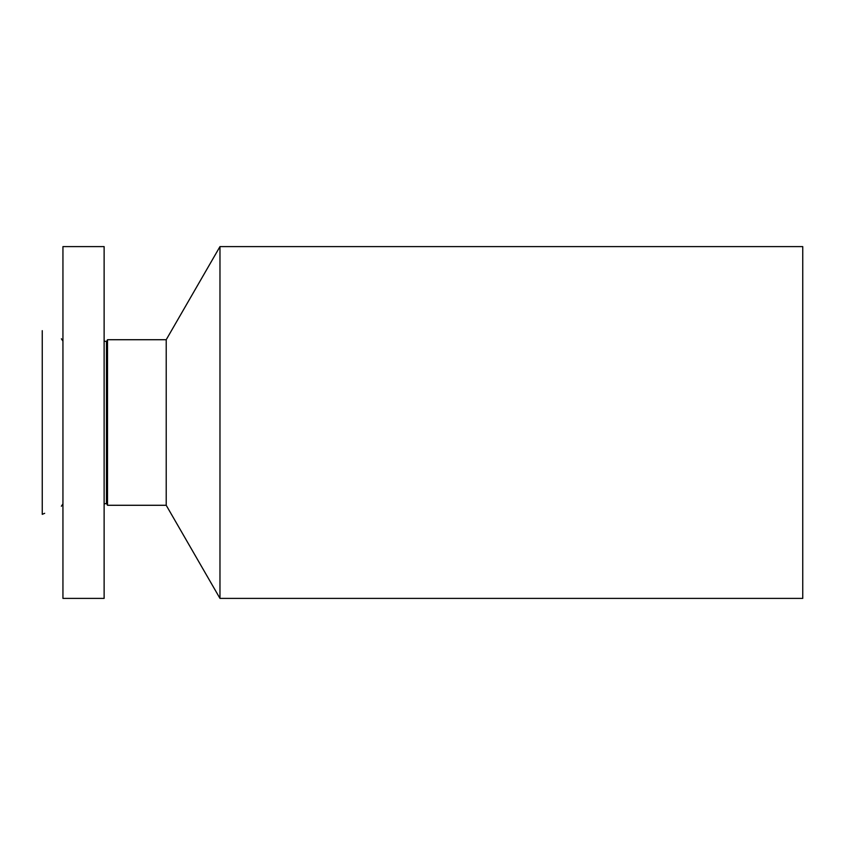 <?xml version="1.0" encoding="UTF-8"?>
<svg xmlns="http://www.w3.org/2000/svg" width="845" height="845" viewBox="0 0 845 845"><rect width="100%" height="100%" fill="white"/><g stroke="black" fill="none" stroke-linecap="round" stroke-linejoin="round"><path stroke-width="1.27" d="M62.942 598.397L62.942 246.603L104.125 246.603L104.125 598.397L62.942 598.397M106.438 341.591L107.516 339.722L107.516 505.278L106.438 503.409L106.438 341.591L104.125 340.968M107.516 505.278L166.212 505.278L166.212 339.722L107.516 339.722M166.212 339.722L219.975 246.603L219.975 598.397L166.212 505.278M219.975 598.397L802.75 598.397L802.75 246.603L219.975 246.603M44.69 513.306L42.25 514.341L42.25 330.659M106.438 503.409L104.125 504.032M61.379 506.218L62.942 503.852M61.379 338.782L62.942 341.148"/></g></svg>

